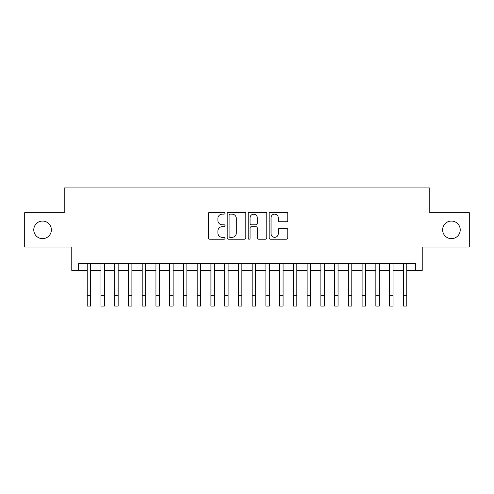 <?xml version="1.0" encoding="UTF-8"?>
<svg xmlns="http://www.w3.org/2000/svg" width="494" height="494" viewBox="0 0 494 494"><rect width="100%" height="100%" fill="white"/><g stroke="black" fill="none" stroke-linecap="round" stroke-linejoin="round"><path stroke-width="0.74" d="M225.011 213.186A0.945 0.945 0 0 0 224.066 212.241L209.734 212.241A1.346 1.346 0 0 0 208.382 213.593L208.382 237.873A1.346 1.346 0 0 0 209.734 239.22L224.066 239.22A0.945 0.945 0 0 0 225.011 238.281A0.945 0.945 0 0 0 224.066 237.336L222.214 237.336A4.316 4.316 0 0 1 217.897 233.014L217.897 230.994A4.316 4.316 0 0 1 222.214 226.678L224.066 226.678A0.945 0.945 0 0 0 225.011 225.733A0.945 0.945 0 0 0 224.066 224.789L222.214 224.789A4.316 4.316 0 0 1 217.897 220.472L217.897 218.447A4.316 4.316 0 0 1 222.214 214.13L224.066 214.13A0.945 0.945 0 0 0 225.011 213.186M442.636 229.852A8.793 8.793 0 0 0 451.436 238.651A8.793 8.793 0 0 0 460.229 229.852A8.793 8.793 0 0 0 451.436 221.059A8.793 8.793 0 0 0 442.636 229.852M33.771 229.852A8.793 8.793 0 0 0 42.564 238.651A8.793 8.793 0 0 0 51.364 229.852A8.793 8.793 0 0 0 42.564 221.059A8.793 8.793 0 0 0 33.771 229.852M286.427 221.75A1.346 1.346 0 0 0 287.774 220.404L287.774 213.593A1.346 1.346 0 0 0 286.427 212.241L270.508 212.241A1.346 1.346 0 0 0 269.156 213.593L269.156 237.873A1.346 1.346 0 0 0 270.508 239.22L286.427 239.22A1.346 1.346 0 0 0 287.774 237.873L287.774 229.642A1.346 1.346 0 0 0 286.427 228.296L279.61 228.296A1.346 1.346 0 0 0 278.264 229.642L278.264 233.724A3.606 3.606 0 0 1 274.652 237.336A3.606 3.606 0 0 1 271.045 233.724L271.045 217.737A3.606 3.606 0 0 1 274.652 214.13A3.606 3.606 0 0 1 278.264 217.737L278.264 220.404A1.346 1.346 0 0 0 279.61 221.75L286.427 221.75M78.645 270.397L78.645 263.524L415.355 263.524L415.355 270.397L422.228 270.397L422.228 247.037L469.3 247.037L469.3 212.673L429.786 212.673L429.786 187.936L64.214 187.936L64.214 212.673L24.7 212.673L24.7 247.037L71.772 247.037L71.772 270.397L87.234 270.397M245.821 213.593A1.346 1.346 0 0 0 244.468 212.241L228.555 212.241A1.346 1.346 0 0 0 227.203 213.593L227.203 237.873A1.346 1.346 0 0 0 228.555 239.22L244.468 239.22A1.346 1.346 0 0 0 245.821 237.873L245.821 213.593M249.532 212.241L265.445 212.241A1.346 1.346 0 0 1 266.797 213.593L266.797 237.873A1.346 1.346 0 0 1 265.445 239.22L258.634 239.22A1.346 1.346 0 0 1 257.288 237.873L257.288 228.024A1.346 1.346 0 0 0 255.935 226.678L251.415 226.678A1.346 1.346 0 0 0 250.069 228.024L250.069 238.281A0.945 0.945 0 0 1 249.124 239.22A0.945 0.945 0 0 1 248.179 238.281L248.179 213.593A1.346 1.346 0 0 1 249.532 212.241M90.668 270.397L100.974 270.397M104.413 270.397L114.719 270.397M118.152 270.397L128.465 270.397M131.898 270.397L142.204 270.397M145.644 270.397L155.95 270.397M159.383 270.397L169.695 270.397M173.128 270.397L183.435 270.397M186.874 270.397L197.18 270.397M200.613 270.397L210.926 270.397M214.359 270.397L224.665 270.397M228.105 270.397L238.411 270.397M241.844 270.397L252.156 270.397M255.589 270.397L265.896 270.397M269.335 270.397L279.641 270.397M283.074 270.397L293.387 270.397M296.82 270.397L307.126 270.397M310.565 270.397L320.872 270.397M324.305 270.397L334.617 270.397M338.05 270.397L348.356 270.397M351.796 270.397L362.102 270.397M365.535 270.397L375.848 270.397M379.281 270.397L389.587 270.397M393.026 270.397L403.332 270.397M406.766 270.397L415.355 270.397M230.037 214.13A0.945 0.945 0 0 0 229.093 215.075L229.093 236.391A0.945 0.945 0 0 0 230.037 237.336L231.995 237.336A4.316 4.316 0 0 0 236.311 233.014L236.311 218.447A4.316 4.316 0 0 0 231.995 214.13L230.037 214.13M257.288 217.805A3.606 3.606 0 0 0 253.675 214.198A3.606 3.606 0 0 0 250.069 217.805L250.069 223.436A1.346 1.346 0 0 0 251.415 224.789L255.935 224.789A1.346 1.346 0 0 0 257.288 223.436L257.288 217.805M87.234 295.758L90.668 295.758L90.668 306.064L87.234 306.064L87.234 263.524M90.668 295.758L90.668 263.524M100.974 295.758L104.413 295.758L104.413 306.064L100.974 306.064L100.974 263.524M104.413 295.758L104.413 263.524M114.719 295.758L118.152 295.758L118.152 306.064L114.719 306.064L114.719 263.524M118.152 295.758L118.152 263.524M128.465 295.758L131.898 295.758L131.898 306.064L128.465 306.064L128.465 263.524M131.898 295.758L131.898 263.524M142.204 295.758L145.644 295.758L145.644 306.064L142.204 306.064L142.204 263.524M145.644 295.758L145.644 263.524M155.95 295.758L159.383 295.758L159.383 306.064L155.95 306.064L155.95 263.524M159.383 295.758L159.383 263.524M169.695 295.758L173.128 295.758L173.128 306.064L169.695 306.064L169.695 263.524M173.128 295.758L173.128 263.524M183.435 295.758L186.874 295.758L186.874 306.064L183.435 306.064L183.435 263.524M186.874 295.758L186.874 263.524M197.18 295.758L200.613 295.758L200.613 306.064L197.18 306.064L197.18 263.524M200.613 295.758L200.613 263.524M210.926 295.758L214.359 295.758L214.359 306.064L210.926 306.064L210.926 263.524M214.359 295.758L214.359 263.524M224.665 295.758L228.105 295.758L228.105 306.064L224.665 306.064L224.665 263.524M228.105 295.758L228.105 263.524M238.411 295.758L241.844 295.758L241.844 306.064L238.411 306.064L238.411 263.524M241.844 295.758L241.844 263.524M252.156 295.758L255.589 295.758L255.589 306.064L252.156 306.064L252.156 263.524M255.589 295.758L255.589 263.524M265.896 295.758L269.335 295.758L269.335 306.064L265.896 306.064L265.896 263.524M269.335 295.758L269.335 263.524M279.641 295.758L283.074 295.758L283.074 306.064L279.641 306.064L279.641 263.524M283.074 295.758L283.074 263.524M293.387 295.758L296.82 295.758L296.82 306.064L293.387 306.064L293.387 263.524M296.82 295.758L296.82 263.524M307.126 295.758L310.565 295.758L310.565 306.064L307.126 306.064L307.126 263.524M310.565 295.758L310.565 263.524M320.872 295.758L324.305 295.758L324.305 306.064L320.872 306.064L320.872 263.524M324.305 295.758L324.305 263.524M334.617 295.758L338.05 295.758L338.05 306.064L334.617 306.064L334.617 263.524M338.05 295.758L338.05 263.524M348.356 295.758L351.796 295.758L351.796 306.064L348.356 306.064L348.356 263.524M351.796 295.758L351.796 263.524M362.102 295.758L365.535 295.758L365.535 306.064L362.102 306.064L362.102 263.524M365.535 295.758L365.535 263.524M375.848 295.758L379.281 295.758L379.281 306.064L375.848 306.064L375.848 263.524M379.281 295.758L379.281 263.524M389.587 295.758L393.026 295.758L393.026 306.064L389.587 306.064L389.587 263.524M393.026 295.758L393.026 263.524M403.332 295.758L406.766 295.758L406.766 306.064L403.332 306.064L403.332 263.524M406.766 295.758L406.766 263.524"/></g></svg>
